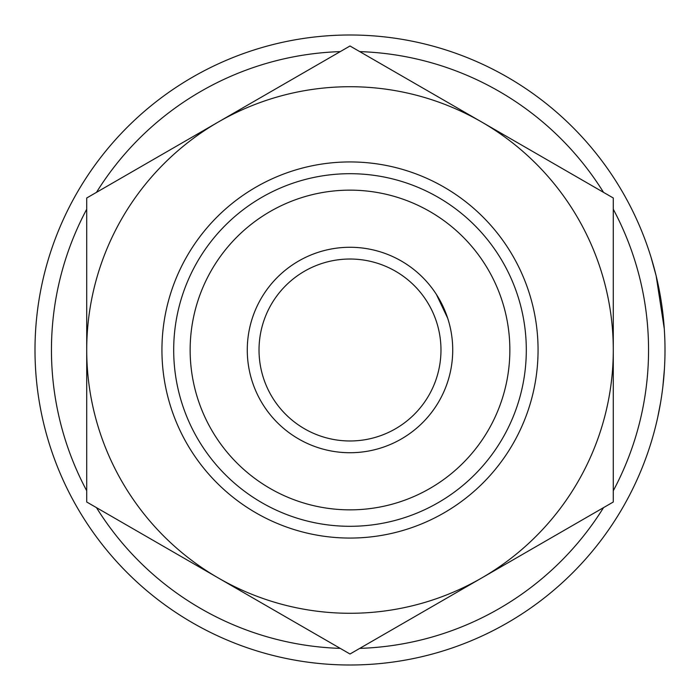 <?xml version="1.0" encoding="UTF-8"?>
<svg xmlns="http://www.w3.org/2000/svg" width="700" height="700" viewBox="0 0 700 700"><rect width="100%" height="100%" fill="white"/><g stroke="black" fill="none" stroke-linecap="round" stroke-linejoin="round"><path stroke-width="1.05" d="M664.44 368.751L662.883 386.453M660.538 402.859L657.764 417.113M664.449 368.655L662.883 386.479M660.538 402.806L657.72 417.322M613.288 490.752A298.541 298.541 0 0 0 613.288 209.248M603.531 192.369A298.541 298.541 0 0 0 359.748 51.616M340.252 51.616A298.541 298.541 0 0 0 96.469 192.369M86.712 209.248A298.541 298.541 0 0 0 86.712 490.752M35 350A315 315 0 0 1 350 35A315 315 0 0 1 665 350A315 315 0 0 1 350 665A315 315 0 0 1 35 350M509.854 350A159.854 159.854 0 0 0 350 190.146A159.854 159.854 0 0 0 190.146 350A159.854 159.854 0 0 0 350 509.854A159.854 159.854 0 0 0 509.854 350M173.696 350A176.304 176.304 0 0 1 350 173.696A176.304 176.304 0 0 1 526.304 350A176.304 176.304 0 0 1 350 526.304A176.304 176.304 0 0 1 173.696 350M650.991 257.101L656.154 275.87L664.282 328.79M96.469 507.631A298.541 298.541 0 0 0 340.252 648.384M359.748 648.384A298.541 298.541 0 0 0 603.531 507.631M447.694 318.246L436.38 294.394M350 440.974A90.974 90.974 0 0 0 440.974 350A90.974 90.974 0 0 0 350 259.026A90.974 90.974 0 0 0 259.026 350A90.974 90.974 0 0 0 350 440.974M350 247.275A102.725 102.725 0 0 1 452.725 350A102.725 102.725 0 0 1 350 452.725A102.725 102.725 0 0 1 247.275 350A102.725 102.725 0 0 1 350 247.275M538.064 350A188.064 188.064 0 0 1 350 538.064A188.064 188.064 0 0 1 161.936 350A188.064 188.064 0 0 1 350 161.936A188.064 188.064 0 0 1 538.064 350M218.356 121.992L86.712 197.995L86.712 502.005L350 654.01L613.288 502.005L613.288 197.995L350 45.99L218.356 121.992A263.287 263.287 0 0 1 613.288 350A263.287 263.287 0 0 1 218.356 578.008A263.287 263.287 0 0 1 218.356 121.992"/></g></svg>

